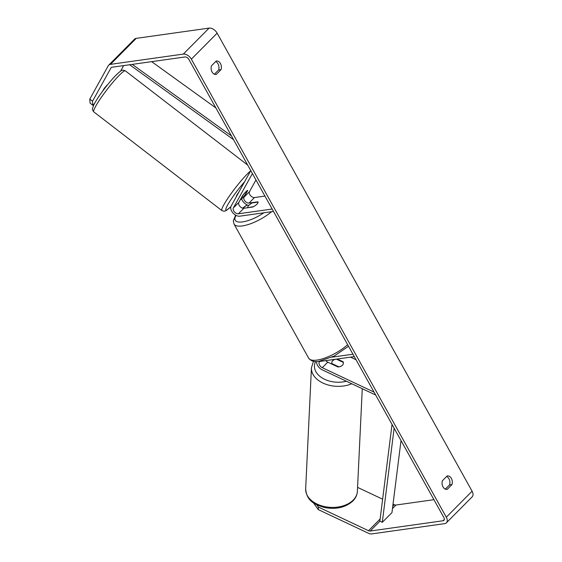 <?xml version="1.0" encoding="UTF-8"?>
<svg xmlns="http://www.w3.org/2000/svg" width="562" height="562" viewBox="0 0 562 562"><rect width="100%" height="100%" fill="white"/><g stroke="black" fill="none" stroke-linecap="round" stroke-linejoin="round"><path stroke-width="0.84" d="M247.73 190.462L247.694 190.434A5.817 0.787 128.6 0 0 245.861 191.775A5.817 0.787 128.6 0 0 242.573 195.66L238.836 202.397A4.074 2.515 -135.2 0 0 239.855 206.303A4.074 2.515 -135.2 0 0 243.859 208.27L252.745 207.02A5.817 1.939 -29.1 0 0 257.986 201.934A5.817 1.939 -29.1 0 0 257.909 201.821L249.015 203.072A4.074 2.515 44.8 0 1 245.011 201.105A4.074 2.515 44.8 0 1 243.999 197.199L247.73 190.462A5.817 0.787 128.6 0 0 247.716 190.448M248.776 205.411A6.983 4.306 44.8 0 1 241.632 198.885M255.97 179.959L249.479 191.677A4.074 2.515 -135.2 0 0 250.497 195.583A4.074 2.515 -135.2 0 0 254.495 197.55L264.941 196.075M250.771 170.623L231.108 206.121A6.983 4.306 -135.2 0 0 232.844 212.822A6.983 4.306 -135.2 0 0 239.707 216.187L273.49 211.431M252.401 173.546L233.356 207.926A4.074 2.515 -135.2 0 0 234.375 211.832A4.074 2.515 -135.2 0 0 238.372 213.792L272.156 209.036M257.909 201.821L258.042 202.06A5.817 1.939 150.9 0 1 253.532 206.626L247.905 207.701M240.452 199.482L240.627 199.615A5.817 0.703 127.6 0 0 242.299 198.203A5.817 0.703 127.6 0 0 244.997 194.958L247.491 190.448M243.093 194.972L243.17 195.028A5.817 0.703 127.6 0 1 245.861 191.775M238.892 192.071A5.817 0.703 127.6 0 0 236.412 196.426L236.462 196.461M240.627 199.615L243.17 195.028M216.222 61.019A5.817 4.145 -98 0 1 216.405 60.991A5.817 4.145 -98 0 1 220.437 63.499A5.817 4.145 -98 0 1 221.021 69.646L216.279 74.43A5.817 4.145 -98 0 1 216.096 74.458A5.817 4.145 -98 0 1 212 71.838A5.817 4.145 -98 0 1 211.474 65.803L216.222 61.019M215.675 61.574A5.817 4.145 -98 0 1 218.014 63.843A5.817 4.145 -98 0 1 218.597 69.99L214.403 74.219M451.384 478.424A5.817 4.145 82 0 0 447.345 475.916A5.817 4.145 82 0 0 447.162 475.944L442.42 480.728A5.817 4.145 82 0 0 442.94 486.762A5.817 4.145 82 0 0 447.036 489.383A5.817 4.145 82 0 0 447.219 489.354L451.967 484.57A5.817 4.145 82 0 0 451.384 478.424M445.343 489.144L449.544 484.908A5.817 4.145 82 0 0 448.961 478.768A5.817 4.145 82 0 0 446.614 476.499M316.764 504.795L318.394 507.072L368.51 530.704A3.491 2.157 -135.2 0 0 370.189 531.027L443.046 520.763A3.491 2.157 -135.2 0 0 443.924 520.349A3.491 2.157 -135.2 0 0 443.868 517.546L188.923 59.502A3.491 2.157 -135.2 0 0 184.898 56.973L112.049 67.229A3.491 2.157 -135.2 0 0 111.171 67.644A3.491 2.157 -135.2 0 0 110.946 67.946L92.505 101.237L92.751 105.249L94.578 103.408M318.394 507.072L318.31 509.622L368.433 533.254A6.983 4.306 -135.2 0 0 371.791 533.9L444.647 523.636A6.983 4.306 -135.2 0 0 446.404 522.808L472.199 496.808A6.983 4.306 -135.2 0 0 472.087 491.209L217.143 33.165A6.983 4.306 -135.2 0 0 209.099 28.1L136.243 38.364A6.983 4.306 -135.2 0 0 134.487 39.192L108.691 65.192A6.983 4.306 -135.2 0 0 108.241 65.789L89.801 99.074L92.505 101.237M446.404 522.808A6.983 4.306 -135.2 0 0 446.298 517.209L191.354 59.165A6.983 4.306 -135.2 0 0 183.303 54.093L110.447 64.356A6.983 4.306 -135.2 0 0 108.691 65.192M92.751 105.249L90.046 103.092L89.801 99.074M102.649 91.149L103.893 88.908A5.817 0.787 -51.4 0 1 107.23 84.974M123.64 65.599L120.542 71.198M393.035 504.107L394.306 504.704A3.491 2.157 -135.2 0 0 395.985 505.027L433.927 499.688M357.565 487.38L382.631 499.204M318.31 509.622L313.406 502.772M446.853 489.404L447.219 489.354M449.544 484.908L451.967 484.57M215.906 74.479L216.279 74.43M218.597 69.99L221.021 69.646M337.249 359.013L343.073 361.752A5.817 3.969 -178.2 0 1 343.403 363.171A5.817 3.969 -178.2 0 1 342.427 365.265A5.817 3.969 -178.2 0 1 337.91 366.958L327.765 362.174A4.074 2.515 44.8 0 1 325.763 360.628M374.046 392.1L322.286 367.696A4.074 2.515 44.8 0 1 319.49 361.851A4.074 2.515 44.8 0 1 320.516 361.366L354.292 356.61M375.676 395.023L322.223 369.824A6.983 4.306 44.8 0 1 316.61 361.556M331.938 357.172L352.957 354.215M333.723 359.504L334.207 359.736M356.048 359.764L350.491 357.144M343.073 361.752L343.052 362.293M247.758 207.441A5.817 1.939 150.9 0 1 252.275 202.896L258.042 202.081M331.847 364.099L331.875 363.565A5.817 3.885 -177.3 0 1 331.777 362.708A5.817 3.885 -177.3 0 1 332.746 360.706A5.817 3.885 -177.3 0 1 336.385 359.146L343.298 362.406A5.817 3.885 -177.3 0 1 343.396 363.214M342.427 365.265A5.817 3.885 -177.3 0 1 338.788 366.824L338.788 366.888M331.875 363.565L338.788 366.824M394.131 428.188L382.293 522.33L391.967 512.586L401.022 440.566M382.293 522.33L379.884 521.03L392.037 424.422M151.663 61.651L215.906 107.967M132.26 64.384L231.453 135.906M129.639 64.756L233.546 139.671M243.999 197.199L249.479 191.677M249.015 203.072L254.495 197.55M238.372 213.792L243.859 208.27M233.356 207.926L238.836 202.397M117.521 77.085A25.887 3.14 -52.4 0 1 125.396 70.882C123.591 70.152 122.621 69.962 122.502 70.299C122.228 70.369 120.956 70.011 114.508 76.706C107.23 84.609 97.648 96.98 93.454 105.635C92.33 109.773 91.613 108.635 93.805 111.901A25.887 3.14 -52.4 0 1 100.514 98.547A25.887 3.14 -52.4 0 1 117.521 77.085M250.596 170.939A25.887 3.14 127.6 0 0 245.601 175.751A25.887 3.14 127.6 0 0 228.593 197.213A25.887 3.14 127.6 0 0 221.878 210.567L93.805 111.901M230.891 206.612A22.979 2.789 -52.4 0 1 227.596 205.046A22.979 2.789 -52.4 0 1 244.589 181.779M191.354 59.165L217.143 33.165M446.298 517.209L472.087 491.209M110.946 67.946L111.466 67.419M443.046 520.763L444.331 519.471M370.189 531.027L380.031 521.107M392.473 508.575L395.985 505.027M368.51 530.704L380.144 518.979M392.761 506.264L394.306 504.704M183.303 54.093L209.099 28.1M110.447 64.356L136.243 38.364M322.286 367.696L327.765 362.174M271.601 211.698A25.887 8.641 150.9 0 1 242.285 225.931A25.887 8.641 150.9 0 1 234.017 224.055L308.686 358.212A25.887 8.641 -29.1 0 0 316.954 360.087A25.887 8.641 -29.1 0 0 347.639 344.661M247.301 204.961A22.979 7.671 -29.1 0 0 242.812 208.214M236.054 215.394A22.979 7.671 -29.1 0 0 242.566 221.906A22.979 7.671 -29.1 0 0 263.915 212.78M305.665 488.87A25.887 17.296 2.7 0 0 323.642 506.376A25.887 17.296 2.7 0 0 353.055 500.257A25.887 17.296 2.7 0 0 357.376 491.336C357.137 495.066 355.57 498.353 352.669 501.199C345.286 507.57 335.872 509.678 324.415 507.507C314.741 504.465 306.669 501.29 305.665 488.87L311.439 367.808L313.448 361.338M351.784 383.762A25.887 17.296 -177.3 0 1 324.801 383.86A25.887 17.296 -177.3 0 1 311.439 367.808M315.563 361.556A22.979 15.35 2.7 0 0 321.914 377.812A22.979 15.35 2.7 0 0 346.431 381.24M354.594 357.151A22.979 15.35 2.7 0 0 353.941 356.659M247.702 165.102L125.396 70.882M221.878 210.567L224.126 211.242L225.973 210.701L230.856 206.711M308.686 358.212C311.109 361.148 314.537 362.188 318.977 361.338L334.306 356.013L348.517 346.227M234.017 224.055L233.314 220.873L235.633 215.162M242.566 208.151L247.111 204.877M331.777 362.708L331.713 364.036M362.272 388.707L357.376 491.336"/></g></svg>
